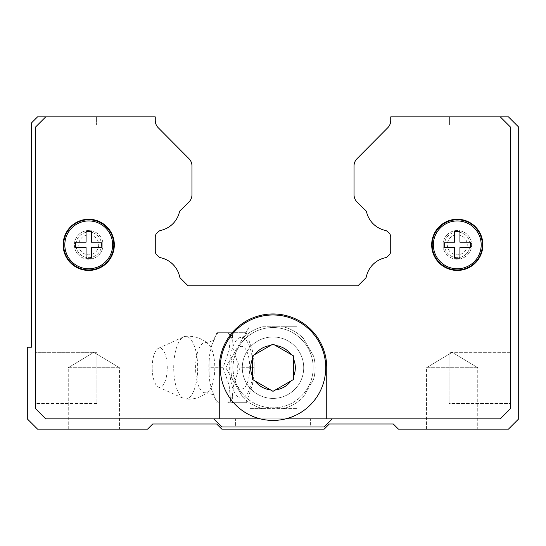 <?xml version="1.0" encoding="UTF-8"?>
<svg xmlns="http://www.w3.org/2000/svg" width="546" height="546" viewBox="0 0 546 546"><rect width="100%" height="100%" fill="white"/><g stroke="black" fill="none" stroke-linecap="round" stroke-linejoin="round"><path stroke-width="0.41" stroke-dasharray="2.73 2.05" d="M214.796 367.697A25.102 9.61 -90 0 1 208.401 391.359A25.102 9.61 -90 0 1 205.303 392.799A25.102 9.61 -90 0 1 195.584 367.697A25.102 9.61 -90 0 1 205.303 342.595A25.102 9.61 -90 0 1 208.401 344.035A25.102 9.61 -90 0 1 214.796 367.697M119.438 367.697L68.25 367.697L68.25 429.122L119.438 429.122L119.438 367.697L93.844 352.32L68.25 367.697L68.25 429.122L119.438 429.122L119.438 367.697L68.25 367.697L119.438 367.697L93.844 352.32L68.25 367.697L119.438 367.697M477.75 367.697L426.562 367.697L426.562 429.122L477.75 429.122L477.75 367.697L452.156 352.32L426.562 367.697L426.562 429.122L477.75 429.122L477.75 367.697L426.562 367.697L477.75 367.697L452.156 352.32L426.562 367.697L477.75 367.697M235.633 418.83L310.367 418.83L235.633 418.83L235.633 426.972L310.367 426.972L310.367 418.83L310.367 426.972L235.633 426.972L235.633 418.83L310.367 418.83L235.633 418.83M449.085 403.528L449.085 352.341L449.085 403.528L510.455 403.528L510.455 352.341L449.085 352.341L510.455 352.341L510.455 403.528L449.085 403.528L449.085 352.341L449.085 403.528M35.545 352.341L35.545 403.528L96.915 403.528L96.915 352.341L96.915 403.528L35.538 403.528L35.538 352.341L96.915 352.341L35.545 352.341L35.545 403.528M63.131 244.847A25.594 25.594 0 0 0 88.725 270.441A25.594 25.594 0 0 0 114.319 244.847A25.594 25.594 0 0 1 88.725 270.441A25.594 25.594 0 0 1 63.131 244.847A25.594 25.594 0 0 0 88.725 270.441A25.594 25.594 0 0 0 114.319 244.847A25.594 25.594 0 0 0 88.725 219.253A25.594 25.594 0 0 0 63.131 244.847A25.594 25.594 0 0 1 88.725 219.253A25.594 25.594 0 0 1 114.319 244.847A25.594 25.594 0 0 0 88.725 219.253A25.594 25.594 0 0 0 63.131 244.847M431.681 244.847A25.594 25.594 0 0 0 457.275 270.441A25.594 25.594 0 0 0 482.869 244.847A25.594 25.594 0 0 1 457.275 270.441A25.594 25.594 0 0 1 431.681 244.847A25.594 25.594 0 0 0 457.275 270.441A25.594 25.594 0 0 0 482.869 244.847A25.594 25.594 0 0 0 457.275 219.253A25.594 25.594 0 0 0 431.681 244.847A25.594 25.594 0 0 1 457.275 219.253A25.594 25.594 0 0 1 482.869 244.847A25.594 25.594 0 0 0 457.275 219.253A25.594 25.594 0 0 0 431.681 244.847M432.193 244.847A25.082 25.082 0 0 0 457.275 269.929A25.082 25.082 0 0 0 482.357 244.847A25.082 25.082 0 0 0 457.275 219.765A25.082 25.082 0 0 0 432.193 244.847M433.36 244.847A23.915 23.915 0 0 0 457.275 268.762A23.915 23.915 0 0 0 481.19 244.847A23.915 23.915 0 0 0 457.275 220.932A23.915 23.915 0 0 0 433.36 244.847M443.966 244.847L443.966 247.509L454.613 247.509L454.613 258.156L459.937 258.156L459.937 247.509L470.584 247.509L470.584 242.185L470.584 247.509L459.937 247.509L459.937 258.156L454.613 258.156L454.613 247.509L443.966 247.509L443.966 242.185L454.613 242.185L454.613 231.538L459.937 231.538L459.937 242.185L470.584 242.185L459.937 242.185L459.937 231.538L454.613 231.538L454.613 242.185L443.966 242.185L443.966 247.509L454.613 247.509L454.613 258.156L459.937 258.156L459.937 247.509L470.584 247.509L470.584 242.185L459.937 242.185L459.937 231.538L454.613 231.538L454.613 242.185L443.966 242.185L443.966 244.847M63.643 244.847A25.082 25.082 0 0 0 88.725 269.929A25.082 25.082 0 0 0 113.807 244.847A25.082 25.082 0 0 0 88.725 219.765A25.082 25.082 0 0 0 63.643 244.847M64.81 244.847A23.915 23.915 0 0 0 88.725 268.762A23.915 23.915 0 0 0 112.64 244.847A23.915 23.915 0 0 0 88.725 220.932A23.915 23.915 0 0 0 64.81 244.847M75.416 244.847L75.416 247.509L86.063 247.509L86.063 258.156L91.387 258.156L91.387 247.509L102.034 247.509L102.034 242.185L102.034 247.509L91.387 247.509L91.387 258.156L86.063 258.156L86.063 247.509L75.416 247.509L75.416 242.185L86.063 242.185L86.063 231.538L91.387 231.538L91.387 242.185L102.034 242.185L91.387 242.185L91.387 231.538L86.063 231.538L86.063 242.185L75.416 242.185L75.416 247.509L86.063 247.509L86.063 258.156L91.387 258.156L91.387 247.509L102.034 247.509L102.034 242.185L91.387 242.185L91.387 231.538L86.063 231.538L86.063 242.185L75.416 242.185L75.416 244.847M173.724 367.697A31.32 11.985 -90 0 1 183.654 336.841A31.32 11.985 -90 0 1 185.176 336.411A31.32 11.985 -90 0 1 197.693 367.697A31.32 11.985 -90 0 1 185.176 398.983A31.32 11.985 -90 0 1 183.654 398.553A31.32 11.985 -90 0 1 173.724 367.697M152.191 367.697A19.663 7.528 -90 0 1 158.429 348.321A19.663 7.528 -90 0 1 167.247 367.697A19.663 7.528 -90 0 1 158.429 387.073A19.663 7.528 -90 0 1 152.191 367.697M237.073 374.46L240.131 367.697L237.073 360.933A37.135 14.21 -90 0 1 237.312 367.697A37.135 14.21 -90 0 1 237.073 374.46L233.654 385.196L232.33 395.939A37.135 14.21 -90 0 1 227.846 402.695L232.398 402.695L232.33 395.939M230.794 402.695L229.129 385.196L223.061 367.697L229.129 350.198L230.794 332.698L240.731 332.691L246.26 332.691L252.327 350.198L254.129 361.882L254.129 373.512L252.327 385.196L246.26 402.695L227.846 402.695M237.073 360.933L234.739 354.313L232.917 346.075L232.398 332.698L227.846 332.691A37.135 14.21 -90 0 1 232.33 339.455M227.846 332.691L216.933 332.691L213.875 339.455A37.135 14.21 -90 0 1 218.359 332.698M213.875 339.455L211.541 346.075L209.719 354.313L209.063 361.882L209.125 374.46A37.135 14.21 -90 0 1 208.893 367.697A37.135 14.21 -90 0 1 209.132 360.933M313.172 367.697A40.172 40.172 0 0 0 236.179 351.644A40.172 40.172 0 0 1 313.172 367.697A40.172 40.172 0 0 1 236.179 383.749L233.674 375.894L232.828 367.697A40.172 40.172 0 0 1 273 327.525A40.172 40.172 0 0 1 313.172 367.697A40.172 40.172 0 0 1 273 407.869A40.172 40.172 0 0 1 232.828 367.697L233.674 359.5L236.179 351.644A21.362 8.176 -90 0 1 244.942 348.239A21.362 8.176 -90 0 1 249.747 367.697A21.362 8.176 -90 0 1 244.942 387.155A21.362 8.176 -90 0 1 236.179 383.749M313.513 355.972A42.178 42.178 0 0 1 315.178 367.697A42.178 42.178 0 0 0 313.513 355.972L303.412 338.472A42.178 42.178 0 0 0 283.108 326.747L296.669 326.747L283.108 326.747A42.178 42.178 0 0 1 303.412 338.472L313.513 355.972M232.487 355.972L225.703 367.717L232.487 355.972A42.178 42.178 0 0 0 230.821 367.697A42.178 42.178 0 0 1 232.487 355.972L249.372 326.726L232.487 355.972M313.513 379.422A42.178 42.178 0 0 0 315.178 367.697A42.178 42.178 0 0 1 313.513 379.422L303.412 396.922A42.178 42.178 0 0 1 283.108 408.647A42.178 42.178 0 0 0 303.412 396.922L313.513 379.422M232.487 379.422L225.703 367.676L232.487 379.422A42.178 42.178 0 0 1 230.821 367.697A42.178 42.178 0 0 0 232.487 379.422L242.588 396.922A42.178 42.178 0 0 0 262.892 408.647L249.331 408.647L262.892 408.647A42.178 42.178 0 0 1 242.588 396.922L232.487 379.422M220.277 367.697A52.723 52.723 0 0 1 273 314.974A52.723 52.723 0 0 1 285.633 418.884L260.367 418.884A52.723 52.723 0 0 1 220.277 367.697M332.323 418.83L45.775 418.83L35.538 408.592L35.538 127.17L45.775 116.933L155.269 116.933L155.269 120.536A10.238 10.238 0 0 0 156.327 125.068L96.403 125.068L96.403 116.933L155.269 116.933L45.782 116.933L35.545 127.17L35.545 408.592L45.782 418.83L213.725 418.884L45.727 418.884L35.49 408.647L35.49 127.116L45.727 116.878L155.269 116.878L45.727 116.878L35.49 127.116L35.49 408.647L45.727 418.884L500.218 418.83L332.323 418.83L324.188 426.972L221.812 426.972L213.67 418.83L45.775 418.83L35.538 408.592L35.538 127.17L45.775 116.933L96.403 116.933L96.403 125.068L156.327 125.068A10.238 10.238 0 0 1 155.269 120.536A10.238 10.238 0 0 0 158.244 127.75L188.991 158.715A10.238 10.238 0 0 1 191.967 165.929L191.967 194.751A10.238 10.238 0 0 1 188.964 201.986L181.49 209.466A5.119 5.119 0 0 0 179.491 211.712A24.57 24.57 0 0 1 160.817 230.378A5.119 5.119 0 0 0 158.306 231.757L156.77 233.292A5.119 5.119 0 0 0 155.269 236.916L155.269 251.242A5.119 5.119 0 0 0 156.77 254.859L158.449 256.538A5.119 5.119 0 0 0 160.94 257.808A24.57 24.57 0 0 1 179.689 277.027A4.928 4.928 0 0 0 180.392 278.167L188.029 285.797L357.971 285.797L365.608 278.167A4.928 4.928 0 0 0 366.311 277.027A24.57 24.57 0 0 1 385.06 257.808A5.119 5.119 0 0 0 387.551 256.538L389.23 254.859A5.119 5.119 0 0 0 390.731 251.242L390.731 236.916A5.119 5.119 0 0 0 389.23 233.292L387.694 231.757A5.119 5.119 0 0 0 385.183 230.378A24.57 24.57 0 0 1 366.509 211.712A5.119 5.119 0 0 0 364.51 209.466L357.036 201.986A10.238 10.238 0 0 1 354.033 194.751L354.033 165.929A10.238 10.238 0 0 1 357.009 158.715L387.756 127.75A10.238 10.238 0 0 0 390.731 120.536L390.731 116.933L500.218 116.933L510.455 127.17L510.455 408.592L500.218 418.83L332.323 418.83M390.731 116.933L500.272 116.878L510.51 127.116L510.51 408.647L500.272 418.884L332.275 418.884L500.272 418.884L510.51 408.647L510.51 127.116L500.272 116.878L390.731 116.878L449.597 116.933L449.597 125.068L389.673 125.068A10.238 10.238 0 0 0 390.731 120.536L390.731 116.878L500.272 116.878L449.597 116.933L500.218 116.933L510.455 127.17L510.455 408.592L500.218 418.83L510.455 408.592L510.455 127.17L500.218 116.933L390.731 116.933L390.731 120.536A10.238 10.238 0 0 1 389.673 125.068L449.597 125.068L449.597 116.933L390.731 116.933M285.633 418.884A52.723 52.723 0 0 1 260.367 418.884M270.454 345.522L255.071 354.402M290.929 354.402L275.546 345.522M293.475 376.576L293.475 358.818M252.525 358.818L252.525 376.576M255.071 380.992L270.454 389.871M275.546 389.871L290.929 380.992M326.747 418.884L326.747 367.697A53.747 53.747 0 0 0 273 313.95A53.747 53.747 0 0 0 219.253 367.697A53.747 53.747 0 0 1 273 313.95A53.747 53.747 0 0 1 326.747 367.697A53.747 53.747 0 0 0 273 313.95A53.747 53.747 0 0 0 219.253 367.697L219.253 418.884L219.253 367.697L219.253 418.884L326.747 418.884L326.747 367.697L326.747 418.884L500.272 418.884L510.51 408.647L510.51 127.116L500.272 116.878M510.455 403.528L510.455 352.341L510.455 403.528M35.538 352.341L35.538 403.528M96.915 352.341L96.915 403.528L96.915 352.341M235.633 426.972L310.367 426.972L235.633 426.972M296.669 408.647L283.108 408.647L296.669 408.647M262.892 326.747A42.178 42.178 0 0 0 242.588 338.472A42.178 42.178 0 0 1 262.892 326.747L283.108 326.747L262.892 326.747M262.892 408.647L283.108 408.647L262.892 408.647M246.266 402.695L232.391 402.695M253.999 367.697L240.124 367.697M246.266 332.691L232.391 332.691M230.801 332.691L216.926 332.691M223.068 367.697L209.193 367.697M209.125 374.46L209.719 381.081L211.541 389.318L216.926 402.695M218.359 402.695A37.135 14.21 -90 0 1 213.875 395.939M213.725 418.884L221.812 426.972L213.677 418.83L45.782 418.83L35.545 408.592L35.545 127.17L45.782 116.933L96.403 116.878L155.269 116.933L155.269 120.536L155.269 116.878L45.727 116.878L35.49 127.116L35.49 408.647L45.727 418.884L219.253 418.884M510.455 408.592L510.455 127.17L500.218 116.933L449.597 116.878L508.462 116.878L518.7 127.116L518.7 418.884L508.462 429.122L398.409 429.122L393.291 424.003L329.306 424.003L324.188 429.122L221.812 429.122L216.694 424.003L152.709 424.003L147.591 429.122L37.538 429.122L27.3 418.884L27.3 347.222L31.395 347.222L31.395 123.021L37.538 116.878L96.403 116.878L45.727 116.878M332.275 418.884L324.188 426.972L221.812 426.972L324.188 426.972L332.33 418.83L500.218 418.83M500.225 418.83L510.462 408.592M477.75 429.122L426.562 429.122L477.75 429.122M119.438 429.122L68.25 429.122L119.438 429.122M75.928 244.847A12.797 12.797 0 0 1 88.725 232.05A12.797 12.797 0 0 1 101.522 244.847A12.797 12.797 0 0 1 88.725 257.644A12.797 12.797 0 0 1 75.928 244.847A12.797 12.797 0 0 1 88.725 232.05A12.797 12.797 0 0 1 101.522 244.847A12.797 12.797 0 0 1 88.725 257.644A12.797 12.797 0 0 1 75.928 244.847M98.696 244.847A9.971 9.971 0 0 1 88.725 254.818A9.971 9.971 0 0 1 78.754 244.847A9.971 9.971 0 0 1 88.725 234.876A9.971 9.971 0 0 1 98.696 244.847M74.392 244.847A14.332 14.332 0 0 0 88.725 259.179A14.332 14.332 0 0 0 103.058 244.847A14.332 14.332 0 0 0 88.725 230.514A14.332 14.332 0 0 0 74.392 244.847A14.332 14.332 0 0 0 88.725 259.179A14.332 14.332 0 0 0 103.058 244.847A14.332 14.332 0 0 0 88.725 230.514A14.332 14.332 0 0 0 74.392 244.847M442.942 244.847A14.332 14.332 0 0 0 457.275 259.179A14.332 14.332 0 0 0 471.608 244.847A14.332 14.332 0 0 0 457.275 230.514A14.332 14.332 0 0 0 442.942 244.847A14.332 14.332 0 0 0 457.275 259.179A14.332 14.332 0 0 0 471.608 244.847A14.332 14.332 0 0 0 457.275 230.514A14.332 14.332 0 0 0 442.942 244.847M470.072 244.847A12.797 12.797 0 0 1 457.275 257.644A12.797 12.797 0 0 1 444.478 244.847A12.797 12.797 0 0 1 457.275 232.05A12.797 12.797 0 0 1 470.072 244.847A12.797 12.797 0 0 1 457.275 257.644A12.797 12.797 0 0 1 444.478 244.847A12.797 12.797 0 0 1 457.275 232.05A12.797 12.797 0 0 1 470.072 244.847M467.246 244.847A9.971 9.971 0 0 1 457.275 254.818A9.971 9.971 0 0 1 447.304 244.847A9.971 9.971 0 0 1 457.275 234.876A9.971 9.971 0 0 1 467.246 244.847M242.287 367.697A30.712 30.712 0 0 0 273 398.409A30.712 30.712 0 0 0 303.712 367.697A30.712 30.712 0 0 0 273 336.984A30.712 30.712 0 0 0 242.287 367.697A30.712 30.712 0 0 0 273 398.409A30.712 30.712 0 0 0 303.712 367.697A30.712 30.712 0 0 0 273 336.984A30.712 30.712 0 0 0 242.287 367.697M252.887 367.697A30.317 11.602 -90 0 1 241.284 398.014A30.317 11.602 -90 0 1 229.682 367.697A30.317 11.602 -90 0 1 241.284 337.38A30.317 11.602 -90 0 1 252.887 367.697M364.51 209.466A5.119 5.119 0 0 1 366.509 211.712M385.183 230.378A5.119 5.119 0 0 1 387.694 231.757M366.311 277.027A4.928 4.928 0 0 1 365.608 278.167M180.392 278.167A4.928 4.928 0 0 1 179.689 277.027M158.306 231.757A5.119 5.119 0 0 1 160.817 230.378M179.491 211.712A5.119 5.119 0 0 1 181.49 209.466M205.303 392.799L205.74 392.792C211.78 394.062 214.646 395.154 214.332 396.075L212.237 391.482M205.303 342.595L205.74 342.601C211.78 341.332 214.646 340.24 214.332 339.319L212.237 343.912M158.429 348.321L183.654 336.841M208.401 391.359C201.795 397.276 194.055 399.822 185.176 398.983M254.129 361.882L254.129 373.512M209.063 361.882L209.063 373.512M185.176 336.411C194.055 335.572 201.795 338.117 208.401 344.035M158.429 387.073L183.654 398.553"/><path stroke-width="0.82" d="M293.475 376.576L293.475 379.518L273 391.339L252.525 379.518L252.525 355.876L255.071 354.402L252.525 355.876L252.525 358.818A22.318 22.318 0 0 0 252.525 376.576L252.525 379.518L255.071 380.992A22.318 22.318 0 0 0 270.454 389.871L273 391.339L275.546 389.871A22.318 22.318 0 0 0 290.929 380.992L293.475 379.518L293.475 355.876L290.929 354.402L293.475 355.876L293.475 358.818A22.318 22.318 0 0 1 293.475 376.576M325.723 367.697A52.723 52.723 0 0 1 273 420.42A52.723 52.723 0 0 1 220.277 367.697A52.723 52.723 0 0 1 273 314.974A52.723 52.723 0 0 1 325.723 367.697A52.723 52.723 0 0 0 273 314.974A52.723 52.723 0 0 0 220.277 367.697M482.869 244.847A25.594 25.594 0 0 1 457.275 270.441A25.594 25.594 0 0 1 431.681 244.847A25.594 25.594 0 0 1 457.275 219.253A25.594 25.594 0 0 1 482.869 244.847M114.319 244.847A25.594 25.594 0 0 1 88.725 270.441A25.594 25.594 0 0 1 63.131 244.847A25.594 25.594 0 0 1 88.725 219.253A25.594 25.594 0 0 1 114.319 244.847M113.807 244.847A25.082 25.082 0 0 1 88.725 269.929A25.082 25.082 0 0 1 63.643 244.847A25.082 25.082 0 0 1 88.725 219.765A25.082 25.082 0 0 1 113.807 244.847M112.64 244.847A23.915 23.915 0 0 1 88.725 268.762A23.915 23.915 0 0 1 64.81 244.847A23.915 23.915 0 0 1 88.725 220.932A23.915 23.915 0 0 1 112.64 244.847M102.034 244.847L102.034 247.509L91.387 247.509L91.387 258.156L86.063 258.156L86.063 247.509L75.416 247.509L75.416 242.185L86.063 242.185L86.063 231.538L91.387 231.538L91.387 242.185L102.034 242.185L102.034 244.847M482.357 244.847A25.082 25.082 0 0 1 457.275 269.929A25.082 25.082 0 0 1 432.193 244.847A25.082 25.082 0 0 1 457.275 219.765A25.082 25.082 0 0 1 482.357 244.847M481.19 244.847A23.915 23.915 0 0 1 457.275 268.762A23.915 23.915 0 0 1 433.36 244.847A23.915 23.915 0 0 1 457.275 220.932A23.915 23.915 0 0 1 481.19 244.847M470.584 244.847L470.584 247.509L459.937 247.509L459.937 258.156L454.613 258.156L454.613 247.509L443.966 247.509L443.966 242.185L454.613 242.185L454.613 231.538L459.937 231.538L459.937 242.185L470.584 242.185L470.584 244.847M273 344.055L270.454 345.522L273 344.055L275.546 345.522L273 344.055M255.071 354.402L270.454 345.522A22.318 22.318 0 0 0 255.071 354.402M275.546 345.522L290.929 354.402A22.318 22.318 0 0 0 275.546 345.522M260.367 418.884L219.253 418.884L219.253 367.697A53.747 53.747 0 0 1 273 313.95A53.747 53.747 0 0 1 326.747 367.697L326.747 418.884L285.633 418.884M219.253 418.884L45.727 418.884L35.49 408.647L35.49 127.116L45.727 116.878L155.269 116.878L155.269 120.536A10.238 10.238 0 0 0 158.244 127.75L188.991 158.715A10.238 10.238 0 0 1 191.967 165.929L191.967 194.751A10.238 10.238 0 0 1 188.964 201.986L181.49 209.466A5.119 5.119 0 0 0 179.491 211.712A24.57 24.57 0 0 1 160.817 230.378A5.119 5.119 0 0 0 158.306 231.757L156.77 233.292A5.119 5.119 0 0 0 155.269 236.916L155.269 251.242A5.119 5.119 0 0 0 156.77 254.859L158.449 256.538A5.119 5.119 0 0 0 160.94 257.808A24.57 24.57 0 0 1 179.689 277.027A4.928 4.928 0 0 0 180.392 278.167L188.029 285.797L357.971 285.797L365.608 278.167A4.928 4.928 0 0 0 366.311 277.027A24.57 24.57 0 0 1 385.06 257.808A5.119 5.119 0 0 0 387.551 256.538L389.23 254.859A5.119 5.119 0 0 0 390.731 251.242L390.731 236.916A5.119 5.119 0 0 0 389.23 233.292L387.694 231.757A5.119 5.119 0 0 0 385.183 230.378A24.57 24.57 0 0 1 366.509 211.712A5.119 5.119 0 0 0 364.51 209.466L357.036 201.986A10.238 10.238 0 0 1 354.033 194.751L354.033 165.929A10.238 10.238 0 0 1 357.009 158.715L387.756 127.75A10.238 10.238 0 0 0 390.731 120.536L390.731 116.878L500.272 116.878L510.51 127.116L510.51 408.647L500.272 418.884L326.747 418.884M332.275 418.884L324.188 426.972L221.812 426.972L213.725 418.884M45.727 116.878L37.538 116.878L31.395 123.021L31.395 347.222L27.3 347.222L27.3 418.884L37.538 429.122L147.591 429.122L152.709 424.003L216.694 424.003L221.812 429.122L324.188 429.122L329.306 424.003L393.291 424.003L398.409 429.122L508.462 429.122L518.7 418.884L518.7 127.116L508.462 116.878L500.272 116.878"/></g></svg>
